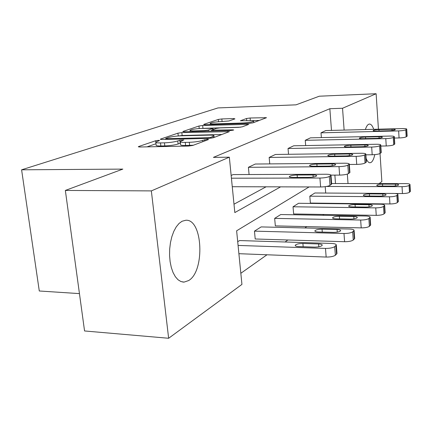 <?xml version="1.0" encoding="UTF-8"?>
<svg xmlns="http://www.w3.org/2000/svg" width="432" height="432" viewBox="0 0 432 432"><rect width="100%" height="100%" fill="white"/><g stroke="black" fill="none" stroke-linecap="round" stroke-linejoin="round"><path stroke-width="0.65" d="M158.522 140.341L155.65 140.746L138.769 146.491L138.31 146.745L139.757 146.999L188.519 146.059L192.834 145.433L208.478 139.552L207.576 139.223L202.7 140.378C199.346 141.442 194.886 142.085 189.313 142.306L185.258 142.393C181.818 142.436 180.149 142.16 180.252 141.572L183.794 139.963L179.836 140.2L177.779 140.929C174.334 141.982 169.895 142.619 164.457 142.835L160.51 142.922C157.237 142.965 155.66 142.7 155.79 142.139L159.538 140.508L158.522 140.341M180.425 143.165L178.114 143.991L177.779 140.929M374.787 154.613C373.901 158.717 372.686 161.314 371.142 162.4L369.97 162.778C368.555 162.74 367.265 161.282 366.109 158.414M365.391 129.535C366.277 126.711 367.34 124.961 368.577 124.286L369.544 124.043C371.131 124.141 372.524 125.901 373.718 129.319M188.611 280.573L184.054 282.107L180.97 281.572L178.027 279.758L175.36 276.728L173.086 272.592L171.31 267.516L170.116 261.716L169.565 255.447L169.679 248.989L170.456 242.633L171.855 236.66L173.815 231.336L176.234 226.881L179.01 223.484L182.018 221.265L185.792 220.255C202.808 218.765 205.135 271.247 188.611 280.573M234.938 118.876L233.723 118.552L221.832 118.951L218.306 119.432L203.78 124.373L204.908 124.735L249.215 123.374L252.914 122.855L266.512 117.688L250.096 118.001L246.553 118.492L240.467 120.744L249.431 120.69C252.229 120.625 253.638 120.793 253.649 121.203C252.385 122.072 248.891 122.672 243.167 122.996L214.083 123.898C211.448 123.962 210.146 123.795 210.184 123.406C211.534 122.542 215.028 121.943 220.66 121.619L228.998 120.965L234.938 118.876M309.096 186.937L236.628 230.801L241.936 284.402L168.642 338.267L84.559 330.961L65.345 190.436L122.828 169.106L21.6 169.808L217.998 107.924L296.033 104.836L319.297 96.206L376.126 93.733L378.437 129.2M65.345 190.436L151.346 190.895L229.338 157.183L234.824 212.582L280.606 186.856M331.49 130.415L329.848 108.718L213.397 157.388L229.338 157.183M329.848 108.718L342.538 108.254L376.126 93.733M181.834 132.619L177.941 133.164L160.72 139.023L160.315 139.25L161.762 139.482L209.066 138.38L213.17 137.792L229.392 131.62L181.834 132.619L182.147 135.497L178.637 135.934M183.179 131.382L198.968 126.009L202.673 125.496L248.746 124.351L242.368 126.814L238.567 127.354L220.001 127.888L216.2 128.423L211.513 130.172L232.61 129.848L233.744 130.005L230.818 130.518L184.27 131.787L182.822 131.582L183.179 131.382L183.222 131.76M380.025 153.517L381.856 181.575L379.123 183.584M168.642 338.267L151.346 190.895M21.6 169.808L39.285 290.99L79.456 293.614M309.809 196.187L314.885 192.985L393.628 193.455C396.322 193.509 397.748 193.844 397.899 194.459L396.857 195.485C395.518 196.301 393.061 196.738 389.48 196.792L309.809 196.187L310.37 203.072L389.939 203.963C393.509 203.915 395.966 203.472 397.3 202.635L398.336 201.517M274.66 218.381L280.735 214.542L365.65 216.016C368.507 216.108 370.003 216.524 370.138 217.258L368.852 218.533C367.276 219.515 364.543 220.018 360.655 220.045L274.66 218.381L275.335 225.882L361.206 227.88C365.089 227.864 367.816 227.351 369.387 226.346L370.661 224.926M237.708 241.715L239.549 240.554L331.625 243.459C334.66 243.605 336.226 244.123 336.328 245.014L336.982 253.579L335.362 255.247C333.482 256.484 330.41 257.089 326.16 257.056L238.896 253.692M240.835 273.289L266.992 254.777M285.055 241.99L287.89 239.981M304.879 227.961L306.779 226.616M322.801 215.271L323.935 214.472M337.036 203.72L337.009 203.369M335.507 183.535L334.87 175.111M254.459 231.136L261.149 226.913L349.515 229.03C352.453 229.149 353.986 229.613 354.105 230.423L352.663 231.854C350.941 232.94 348.046 233.485 343.985 233.491L254.459 231.136L255.204 238.988L344.596 241.709C348.656 241.715 351.54 241.159 353.257 240.046L354.683 238.432M293.031 206.782L298.571 203.283L380.29 204.206C383.065 204.282 384.523 204.655 384.669 205.33L383.513 206.469C382.061 207.36 379.474 207.83 375.748 207.873L293.031 206.782L293.647 213.964L376.25 215.357C379.971 215.325 382.552 214.85 383.999 213.932L385.144 212.679M325.21 186.662L325.706 193.045M351.967 203.537L351.497 203.882M349.504 203.861L349.477 203.51M348.025 183.546L347.333 174.107M344.126 130.086L342.538 108.254M233.993 204.206L266.08 186.813M321.376 137.597L321.008 132.829L325.782 130.561L402.532 128.574C405.184 128.536 406.582 128.72 406.733 129.125L405.761 129.827C404.492 130.405 402.122 130.761 398.644 130.907L321.008 132.829M305.672 145.562L305.246 140.314L310.446 137.84L390.026 136.064C392.753 136.031 394.184 136.242 394.33 136.685L393.26 137.457C391.889 138.089 389.394 138.472 385.776 138.613L305.246 140.314M288.533 154.289L288.036 148.484L293.717 145.784L376.337 144.261C379.145 144.239 380.614 144.472 380.749 144.958L379.561 145.822C378.076 146.513 375.446 146.923 371.677 147.053L288.036 148.484M269.752 163.901L269.168 157.437L275.411 154.472L361.298 153.268C364.187 153.263 365.693 153.522 365.812 154.057L364.489 155.023C362.869 155.779 360.094 156.222 356.157 156.346L269.168 157.437M249.086 174.528L248.4 167.297L255.28 164.03L344.687 163.215C347.668 163.22 349.207 163.517 349.31 164.106L347.825 165.191C346.054 166.034 343.111 166.509 338.996 166.622L248.4 167.297M231.152 175.489L233.048 174.587L326.257 174.253C329.324 174.28 330.901 174.614 330.988 175.268L329.303 176.499C327.359 177.428 324.227 177.946 319.912 178.049L231.422 178.2M155.817 142.376L156.136 145.174C156.011 145.751 157.588 146.021 160.861 145.984L160.51 142.922M178.114 143.991C174.679 145.055 170.24 145.697 164.803 145.908L160.861 145.984M180.279 141.799L180.587 144.65C180.49 145.255 182.158 145.535 185.598 145.498L185.258 142.393M193.423 145.211L185.598 145.498M155.974 143.759L147.02 146.858M221.935 134.492L182.147 135.497M165.942 138.375L166.687 138.694L208.078 137.711L210.94 137.306L214.013 135.902C214.056 135.324 212.35 135.065 208.888 135.13L180.916 135.826C175.711 136.042 171.439 136.647 168.097 137.635L165.942 138.375M240.694 127.17L200.896 128.439M201.123 128.428C195.221 128.763 191.527 129.411 190.042 130.361C189.983 130.783 191.29 130.966 193.963 130.912L204.439 130.626L208.289 130.081L212.992 128.336L201.123 128.428M259.432 120.404L251.014 120.674M336.328 245.014L334.703 246.634C332.813 247.838 329.735 248.432 325.48 248.416L238.075 245.43M318.595 243.956L302.897 243.454C298.636 243.518 296.071 244.161 295.202 245.381C295.24 246.056 296.411 246.456 298.712 246.569L314.55 247.104C318.865 247.045 321.43 246.402 322.256 245.176C322.191 244.48 320.971 244.069 318.595 243.956L318.821 246.785M232.265 186.716L320.62 186.97L319.912 178.049M313.033 174.965C315.441 174.987 316.667 175.252 316.715 175.765C315.857 176.683 313.238 177.223 308.864 177.379L292.82 177.412C290.488 177.39 289.316 177.131 289.294 176.634C290.201 175.716 292.815 175.176 297.135 175.019L313.033 174.965L313.2 177.034M331.652 183.967L329.989 185.387C328.05 186.354 324.929 186.883 320.62 186.97M337.095 229.543L322.056 229.176C318.028 229.252 315.625 229.835 314.847 230.92C314.901 231.536 316.046 231.892 318.287 231.989L333.455 232.378C337.532 232.308 339.935 231.725 340.681 230.639C340.6 230.002 339.401 229.64 337.095 229.543L337.289 232.108M353.797 216.54L339.363 216.281C335.545 216.367 333.283 216.896 332.575 217.868C332.645 218.43 333.769 218.749 335.95 218.824L350.503 219.1C354.364 219.019 356.627 218.489 357.302 217.517C357.205 216.94 356.038 216.61 353.797 216.54L353.965 218.867M330.971 175.122L339.628 175.095L338.996 166.622M332.1 163.922C334.438 163.928 335.637 164.16 335.707 164.624C334.93 165.44 332.483 165.931 328.352 166.093L312.995 166.212C310.727 166.201 309.577 165.974 309.533 165.521C310.349 164.711 312.795 164.219 316.877 164.057L332.1 163.922L332.246 165.791M349.909 172.4L348.435 173.637C346.675 174.506 343.737 174.992 339.628 175.095M349.337 164.473L356.724 164.408L356.157 156.346M349.288 153.97C351.551 153.965 352.728 154.17 352.814 154.591C352.112 155.32 349.807 155.768 345.902 155.93L331.171 156.119C328.968 156.119 327.834 155.92 327.78 155.509C328.514 154.78 330.815 154.332 334.681 154.17L349.288 153.97L349.407 155.666M366.352 161.978L365.04 163.058C363.425 163.847 360.655 164.295 356.724 164.408M368.95 204.736L355.072 204.574C351.443 204.665 349.31 205.151 348.667 206.026C348.748 206.539 349.85 206.831 351.967 206.89L365.958 207.068C369.619 206.977 371.758 206.496 372.373 205.621C372.271 205.087 371.126 204.795 368.95 204.736L369.095 206.869M365.866 154.834L372.19 154.748L371.677 147.053M364.856 144.952C367.06 144.936 368.204 145.12 368.302 145.503C367.664 146.156 365.488 146.567 361.784 146.729L347.636 146.977C345.487 146.988 344.38 146.81 344.309 146.437C344.979 145.778 347.15 145.373 350.822 145.206L364.856 144.952L364.959 146.502M381.24 152.534L380.057 153.495C378.578 154.208 375.953 154.629 372.19 154.748M382.757 193.984L369.398 193.898C365.942 193.995 363.922 194.443 363.334 195.232C363.42 195.707 364.5 195.966 366.563 196.015L380.025 196.112C383.513 196.015 385.538 195.572 386.1 194.778C385.992 194.292 384.874 194.027 382.757 193.984L382.882 195.934M380.819 146.065L386.246 145.967L385.776 138.613M379.026 136.744C381.164 136.717 382.288 136.885 382.39 137.236C381.807 137.824 379.75 138.202 376.223 138.37L362.615 138.656C360.526 138.683 359.44 138.521 359.359 138.175C359.975 137.587 362.027 137.209 365.521 137.041L379.026 136.744L379.118 138.159M394.778 143.942L393.714 144.796C392.348 145.449 389.858 145.838 386.246 145.967M394.983 193.504L402.451 193.547C405.88 193.487 408.218 193.077 409.46 192.305L410.4 191.354L409.995 184.523C409.838 183.956 408.451 183.649 405.826 183.611L331.619 183.53M409.995 184.523L409.055 185.452C407.808 186.197 405.47 186.608 402.03 186.673L326.419 186.473M395.388 184.145L382.52 184.124C379.22 184.226 377.298 184.637 376.753 185.355C376.85 185.792 377.903 186.03 379.917 186.062L392.888 186.095C396.214 185.992 398.137 185.582 398.66 184.864C398.542 184.415 397.451 184.172 395.388 184.145L395.501 185.933M394.416 138.051L399.071 137.954L398.644 130.907M391.975 129.244C394.06 129.211 395.156 129.357 395.264 129.681C394.724 130.216 392.774 130.567 389.41 130.729L376.304 131.058C374.269 131.085 373.21 130.945 373.118 130.626C373.68 130.091 375.629 129.74 378.967 129.578L391.975 129.244L392.056 130.545M406.733 129.125L407.144 136.129L406.177 136.852C404.914 137.452 402.543 137.819 399.071 137.954M155.806 142.106L155.65 140.746M204.811 140.929L204.676 139.639M180.166 143.246L179.836 140.2M164.803 145.908L164.457 142.835M189.648 145.417L189.313 142.306M202.835 141.674L202.7 140.378M138.829 146.972L138.769 146.491M227.853 132.273L227.767 131.387M160.769 139.45L160.72 139.023M178.249 135.961L177.941 133.164M166.763 139.363L166.687 138.694M208.154 138.402L208.078 137.711M211.032 138.229L210.94 137.306M213.084 137.819L212.954 136.55M199.233 128.525L198.968 126.009M202.959 128.261L202.673 125.496M247.217 124.994L247.142 124.151M213.116 131.004L213.052 130.388M232.659 130.34L232.61 129.848M194.027 131.522L193.963 130.912M204.498 131.236L204.439 130.626M208.397 131.128L208.289 130.081M212.798 129.638L212.684 128.52M214.137 124.448L214.083 123.898M243.221 123.557L243.167 122.996M240.759 120.89L240.732 120.587M246.769 120.776L246.553 118.492M250.349 120.674L250.096 118.001M264.994 118.314L264.919 117.504M203.812 124.708L203.78 124.373M218.538 121.732L218.306 119.432M222.097 121.57L221.832 118.951M233.793 119.281L233.723 118.552M325.48 248.416L326.16 257.056M334.703 246.634L335.362 255.247M335.912 245.641L336.571 254.221M303.172 246.721L302.897 243.454M331.231 184.594L330.55 175.738M329.989 185.387L329.303 176.499M297.135 175.019L297.34 177.406M343.985 233.491L344.596 241.709M352.663 231.854L353.257 240.046M353.754 230.958L354.343 239.128M322.288 232.092L322.056 229.176M360.655 220.045L361.206 227.88M368.852 218.533L369.387 226.346M369.835 217.723L370.37 225.515M339.557 218.894L339.363 216.281M349.553 172.924L348.943 164.511M348.435 173.637L347.825 165.191M316.877 164.057L317.045 166.18M366.044 162.421L365.499 154.402M365.04 163.058L364.489 155.023M334.681 154.17L334.822 156.071M375.748 207.873L376.25 215.357M383.513 206.469L383.999 213.932M384.404 205.735L384.89 213.176M355.239 206.928L355.072 204.574M380.975 152.912L380.479 145.26M380.057 153.495L379.561 145.822M350.822 145.206L350.946 146.918M389.48 196.792L389.939 203.963M396.857 195.485L397.3 202.635M397.672 194.816L398.115 201.944M369.544 196.036L369.398 193.898M394.546 144.266L394.092 136.949M393.714 144.796L393.26 137.457M365.521 137.041L365.629 138.591M402.03 186.673L402.451 193.547M409.055 185.452L409.46 192.305M409.801 184.837L410.206 191.673M382.644 186.068L382.52 184.124M406.944 136.372L406.528 129.357M406.177 136.852L405.761 129.827M378.967 129.578L379.058 130.988M184.054 282.107L182.709 282.031M165.758 139.385L165.667 138.58M214.164 137.414L214.013 135.902M211.604 131.042L211.518 130.226M190.177 131.625L190.058 130.513M213.116 129.524L212.992 128.336M210.303 124.567L210.195 123.53M253.773 122.531L253.649 121.203M331.663 184.108L330.988 175.268M354.105 230.423L354.694 238.572M370.138 217.258L370.667 225.034M349.92 172.503L349.31 164.106M366.358 162.054L365.812 154.057M384.669 205.33L385.15 212.76M381.245 152.593L380.749 144.958M397.899 194.459L398.336 201.582M394.778 143.991L394.33 136.685"/></g></svg>
